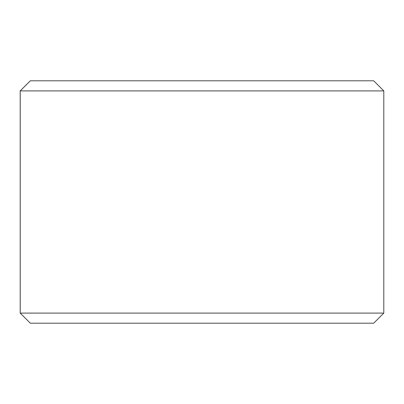 <?xml version="1.0" encoding="UTF-8"?>
<svg xmlns="http://www.w3.org/2000/svg" width="404" height="404" viewBox="0 0 404 404"><rect width="100%" height="100%" fill="white"/><g stroke="black" fill="none" stroke-linecap="round" stroke-linejoin="round"><path stroke-width="0.61" d="M20.225 313.1L30.325 323.2L20.2 313.1L20.2 90.9L30.3 80.8L373.7 80.8L383.8 90.9L20.225 90.9L20.225 313.1L383.8 313.1L383.8 90.9M30.325 80.8L20.225 90.9M30.325 323.2L373.7 323.2L383.8 313.1"/></g></svg>
